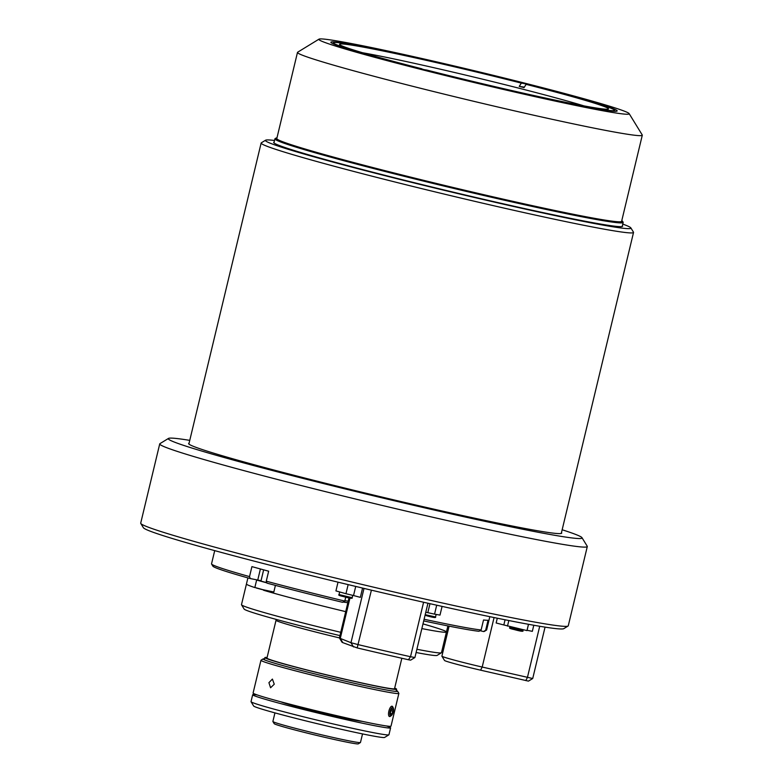 <?xml version="1.0" encoding="UTF-8"?>
<svg xmlns="http://www.w3.org/2000/svg" width="783" height="783" viewBox="0 0 783 783"><rect width="100%" height="100%" fill="white"/><g stroke="black" fill="none" stroke-linecap="round" stroke-linejoin="round"><path stroke-width="1.17" d="M276.967 137.886A178.367 6.43 13.5 0 0 275.929 138.121A178.367 6.43 13.5 0 0 385.07 170.733A178.367 6.43 13.5 0 0 622.583 221.344A178.367 6.43 13.5 0 0 621.771 220.659M622.583 221.344L623.111 222.196A179.082 6.46 -166.5 0 1 623.17 222.45A179.082 6.46 -166.5 0 1 384.649 171.379A179.082 6.46 -166.5 0 1 274.911 138.836A179.082 6.46 -166.5 0 1 275.078 138.64L275.929 138.121M319.004 39.15L297.648 52.216A177.301 6.401 13.5 0 0 297.481 52.422L276.8 138.562A177.301 6.401 13.5 0 0 385.451 170.782A177.301 6.401 13.5 0 0 621.614 221.344L642.295 135.205A177.301 6.401 13.5 0 0 642.236 134.95L629.131 113.604A159.575 5.755 13.5 0 0 531.403 84.838A159.575 5.755 13.5 0 0 319.004 39.15A159.575 5.755 13.5 0 0 416.644 68.327A159.575 5.755 13.5 0 0 629.131 113.604M297.481 52.422A177.301 6.401 13.5 0 0 406.142 84.633A177.301 6.401 13.5 0 0 642.295 135.205M525.98 84.055A144.503 5.217 13.5 0 0 333.509 42.85A144.503 5.217 13.5 0 0 422.066 69.1A144.503 5.217 13.5 0 0 614.538 110.315A144.503 5.217 13.5 0 0 525.98 84.055M421.939 69.07L421.9 68.816A138.297 4.992 -166.5 0 1 339.597 44.494A138.297 4.992 -166.5 0 1 521.331 83.115L519.237 86.384A134.754 4.864 -166.5 0 1 521.644 86.991A134.754 4.864 -166.5 0 1 524.042 87.608L526.137 84.349L529.328 84.799A147.165 5.305 -166.5 0 1 606.982 110.472A147.165 5.305 -166.5 0 1 423.525 69.579L426.715 70.039A138.297 4.992 -166.5 0 0 608.371 109.023A138.297 4.992 -166.5 0 0 526.137 84.349M362.695 52.764A132.983 4.796 -166.5 0 1 520.597 88.626A132.983 4.796 -166.5 0 1 584.03 105.901M421.9 68.816L418.719 68.356A147.165 5.305 -166.5 0 1 341.065 42.683A147.165 5.305 -166.5 0 1 524.522 83.575L521.331 83.115M523.7 87.021L519.237 86.384M309.471 602.675A102.837 3.709 13.5 0 0 345.704 611.64A102.837 3.709 13.5 0 1 309.471 602.675A102.837 3.709 13.5 0 1 263.568 590.265A102.837 3.709 13.5 0 0 309.471 602.675M416.899 649.264A102.837 3.709 13.5 0 0 441.377 652.797A102.837 3.709 13.5 0 0 441.475 652.679L446.437 632.008A102.837 3.709 13.5 0 1 421.861 628.583A102.837 3.709 13.5 0 0 446.437 632.008A102.837 3.709 13.5 0 0 422.986 623.894M214.708 550.625L211.537 563.838A141.488 5.109 13.5 0 0 211.576 564.034A141.488 5.109 13.5 0 0 249.523 576.611L251.92 566.618A141.488 5.109 -166.5 0 0 268.657 571.199L266.259 581.192A141.488 5.109 13.5 0 0 298.245 589.55A141.488 5.109 13.5 0 0 344.784 601.08L345.734 597.126M344.784 601.08L342.523 602.293A139.717 5.041 -166.5 0 1 298.46 591.361A139.717 5.041 -166.5 0 1 266.993 583.139L266.259 581.192M486.556 630.051L484.423 631.362A139.717 5.041 -166.5 0 1 483.551 631.548L485.666 630.246A141.488 5.109 13.5 0 0 486.556 630.051A141.488 5.109 13.5 0 0 486.625 630.002L489.825 616.681M344.853 600.815A37.232 1.341 -166.5 0 1 348.22 601.178M424.102 619.245A141.488 5.109 13.5 0 0 481.114 629.992L479.01 631.294A139.717 5.041 -166.5 0 1 423.711 620.899M347.838 602.763A39.003 1.409 13.5 0 0 342.846 602.117M260.406 568.967L257.754 580.037L261.033 580.732M257.754 580.037L250.257 578.559L249.523 576.611M250.257 578.559A139.717 5.041 -166.5 0 1 212.888 566.168L211.576 564.034M480.018 630.677L483.551 631.548M481.114 629.992L483.522 619.999A141.488 5.109 -166.5 0 0 488.063 620.253L485.666 630.246M339.949 635.63A99.294 3.582 -166.5 0 1 304.949 626.977A99.294 3.582 -166.5 0 1 244.139 609.076L241.516 604.809A102.837 3.709 13.5 0 1 241.487 604.662L246.449 583.991A102.837 3.709 13.5 0 0 254.847 587.573A102.837 3.709 13.5 0 1 246.449 583.991L247.908 577.903M252.674 694.746L251.02 701.637A70.92 2.555 13.5 0 0 251.049 701.744A70.92 2.555 13.5 0 0 294.486 714.527A70.92 2.555 13.5 0 0 388.877 734.836A70.92 2.555 13.5 0 0 388.945 734.748L390.6 727.857A70.92 2.555 -166.5 0 1 296.14 707.636A70.92 2.555 -166.5 0 1 252.674 694.746A70.92 2.555 -166.5 0 1 257.147 694.913M386.538 725.978A70.92 2.555 -166.5 0 1 390.6 727.857M388.877 734.836L384.61 737.449A67.377 2.427 -166.5 0 1 294.937 718.158A67.377 2.427 -166.5 0 1 253.663 706.012L251.049 701.744M362.167 721.339A42.556 1.537 -166.5 0 1 306.339 709.104A42.556 1.537 -166.5 0 1 280.97 701.842M622.387 225.7A179.434 6.47 -166.5 0 1 622.642 226.17A179.434 6.47 -166.5 0 1 383.65 175.001A179.434 6.47 -166.5 0 1 273.688 142.398A179.434 6.47 -166.5 0 1 274.128 142.085M622.779 224.095A187.94 6.783 -166.5 0 1 630.853 227.892A187.94 6.783 -166.5 0 1 380.587 174.56A187.94 6.783 -166.5 0 1 265.594 140.206A187.94 6.783 -166.5 0 1 274.52 140.48M630.853 227.892L633.476 232.159A191.492 6.91 -166.5 0 1 633.535 232.434A191.492 6.91 -166.5 0 1 378.492 177.829A191.492 6.91 -166.5 0 1 261.14 143.035A191.492 6.91 -166.5 0 1 261.316 142.819L265.594 140.206M189.76 440.369A212.761 7.673 13.5 0 0 168.482 438.421L159.938 443.648A219.857 7.928 13.5 0 0 159.732 443.892L140.705 523.142A219.857 7.928 13.5 0 0 140.783 523.455A219.857 7.928 13.5 0 0 274.618 562.889A219.857 7.928 13.5 0 0 568.067 626.038A219.857 7.928 13.5 0 0 568.272 625.793L587.299 546.544A219.857 7.928 13.5 0 0 587.23 546.231L581.984 537.686A212.761 7.673 13.5 0 0 562.155 529.768M159.732 443.892A219.857 7.928 13.5 0 0 293.645 483.63A219.857 7.928 13.5 0 0 587.299 546.544M140.783 523.455L143.397 527.722A216.314 7.801 13.5 0 0 275.078 566.52A216.314 7.801 13.5 0 0 563.799 628.651L568.067 626.038M168.482 438.421A212.761 7.673 13.5 0 0 297.873 477.111A212.761 7.673 13.5 0 0 581.984 537.686M189.075 443.207A191.845 6.92 13.5 0 0 188.634 443.54A191.845 6.92 13.5 0 0 305.478 478.217A191.845 6.92 13.5 0 0 561.714 533.106A191.845 6.92 13.5 0 0 561.47 532.616M429.965 603.683L427.812 612.668A180.853 6.528 13.5 0 0 434.555 614.146L439.997 615.105L442.082 606.394M362.568 588.072L360.346 597.36L353.534 595.53L355.717 586.438M338.021 582.17L335.927 590.901L345.959 593.71A180.853 6.528 13.5 0 0 353.534 595.53M414.902 657.534L410.635 660.147L408.442 659.746A195.036 7.037 -166.5 0 1 357.175 647.913L342.807 642.637A30.146 1.086 -166.5 0 1 342.034 642.226L339.411 637.959A33.689 1.214 13.5 0 0 340.272 638.419L350.97 642.706L358.32 644.673A198.579 7.164 13.5 0 0 410.517 656.722L414.912 657.524L427.949 603.233M276.125 619.392L276.037 620.253A65.606 2.369 -166.5 0 0 316.234 632.175A65.606 2.369 -166.5 0 0 339.401 637.9A33.689 1.214 13.5 0 0 339.411 637.959M427.812 612.668L425.786 612.237M266.827 582.689L260.945 581.084L263.646 569.848M266.895 582.875L256.638 580.056L261.013 580.8M264.585 658.826A69.149 2.496 13.5 0 0 263.157 658.904A69.149 2.496 13.5 0 0 305.468 671.55A69.149 2.496 13.5 0 0 397.539 691.164A69.149 2.496 13.5 0 0 396.306 690.449M263.157 658.904L261.013 660.206A70.92 2.555 13.5 0 0 260.954 660.294A70.92 2.555 13.5 0 0 304.411 673.174A70.92 2.555 13.5 0 0 398.87 693.405A70.92 2.555 13.5 0 0 398.85 693.298L397.539 691.164M260.954 660.294L253.095 693.024A70.92 2.555 13.5 0 0 296.551 705.914A70.92 2.555 13.5 0 0 391.011 726.135L398.87 693.405M268.921 682.668L272.396 679.076L274.265 684.215L270.575 687.758L268.921 682.668M274.941 712.882L272.885 721.466A45.032 1.625 13.5 0 0 272.895 721.535L274.207 723.668A43.261 1.556 13.5 0 0 300.711 731.469A43.261 1.556 13.5 0 0 358.291 743.85L360.425 742.538A45.032 1.625 13.5 0 0 360.464 742.49L362.529 733.916M272.895 721.535A45.032 1.625 13.5 0 0 300.486 729.648A45.032 1.625 13.5 0 0 360.425 742.538M394.671 688.12A67.73 2.447 -166.5 0 1 396.599 689.206A67.73 2.447 -166.5 0 1 306.388 669.896A67.73 2.447 -166.5 0 1 264.879 657.593A67.73 2.447 -166.5 0 1 267.091 657.495M401.845 658.249L394.524 688.717A65.606 2.369 -166.5 0 1 307.151 670.003A65.606 2.369 -166.5 0 1 266.954 658.082L276.037 620.253M441.377 652.797L437.1 655.41A99.294 3.582 -166.5 0 1 416.116 652.513M241.516 604.809A102.837 3.709 13.5 0 0 304.499 623.356A102.837 3.709 13.5 0 0 340.742 632.312M389.963 712.168A4.336 1.566 104.3 0 0 391.285 715.633A4.336 1.566 104.3 0 0 393.399 711.052A4.336 1.566 104.3 0 0 393.262 707.891A4.336 1.566 104.3 0 0 391.529 708.145A4.336 1.566 104.3 0 0 389.963 712.168M391.285 715.633L390.306 716.318A5.315 1.918 -75.7 0 1 389.484 716.533A5.315 1.918 -75.7 0 1 388.681 712.06A5.315 1.918 -75.7 0 1 392.107 706.227A5.315 1.918 -75.7 0 1 392.723 706.814L393.262 707.891M391.862 713.979L390.639 714.37L390.463 712.001L391.51 709.241L392.723 708.85L392.9 711.218L391.862 713.979L390.59 713.656M390.952 710.719L392.9 711.218M533.8 625.245L532.332 631.333L527.076 630.295M505.064 619.784L503.821 624.961L526.959 630.599A180.853 6.528 13.5 0 0 527.037 630.472L528.515 624.296M503.821 624.961L496.148 622.984L497.293 618.208M532.724 678.509L528.447 681.122L480.576 670.17A30.146 1.086 -166.5 0 1 444.529 660.47L441.915 656.203A33.689 1.214 13.5 0 0 482.191 667.047L532.724 678.509L545.056 627.134M449.099 626.155L441.896 656.154A33.689 1.214 13.5 0 0 441.915 656.203M434.555 614.146L436.699 605.2M345.959 593.71L348.151 584.617M349.962 598.065L340.272 638.419L342.807 642.637M364.007 588.415L350.97 642.706L353.495 646.934M357.175 647.913L371.406 590.167M408.442 659.746L410.517 656.722L423.593 602.254M510.007 626.821L509.821 627.565L522.927 630.707C523.68 631.754 520.715 631.362 514.03 629.512L519.266 630.364M339.646 592.105L339.059 594.571L352.164 597.713C352.918 598.76 349.952 598.369 343.267 596.519L348.494 597.37M425.198 614.675L435.544 616.955C436.288 618.002 433.332 617.601 426.647 615.761L426.637 615.751M430.993 616.387L425.042 615.34M275.41 585.381L273.825 592.017L260.759 589.217L254.857 587.456L256.638 580.056M273.825 592.017L270.859 591.909L256.315 588.004M526.959 630.599L528.476 624.286M507.492 626.097L508.823 620.537M494.073 617.552L482.191 667.047L480.576 670.17M539.712 626.263L527.419 677.481L525.794 680.603M622.201 226.483L623.17 222.45M273.942 142.878L274.911 138.836M446.437 632.008L447.896 625.911M633.535 232.434L561.274 533.438M261.14 143.035L188.879 444.03M339.401 637.91L349.012 597.869M509.821 627.565C508.793 628.044 510.193 628.7 514.03 629.512M523.103 629.963L522.927 630.707M339.059 594.571C338.031 595.051 339.43 595.706 343.267 596.519M352.732 595.334L352.164 597.713M436.131 614.489L435.544 616.955M270.859 591.909L254.857 587.456M396.599 689.206L396.071 691.418M264.879 657.593L264.351 659.805"/></g></svg>
